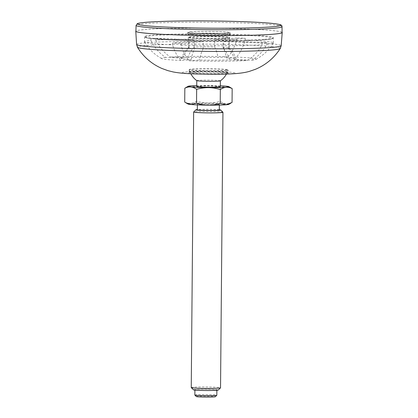 <?xml version="1.0" encoding="UTF-8"?>
<svg xmlns="http://www.w3.org/2000/svg" width="418" height="418" viewBox="0 0 418 418"><rect width="100%" height="100%" fill="white"/><g stroke="black" fill="none" stroke-linecap="round" stroke-linejoin="round"><path stroke-width="0.31" stroke-dasharray="2.09 1.57" d="M225.527 70.376A19.468 0.988 0.5 0 0 228.139 69.921A19.468 0.988 0.5 0 0 208.676 68.751A19.468 0.988 0.5 0 0 189.202 69.581A19.468 0.988 0.5 0 0 203.754 70.647A19.468 0.988 0.5 0 0 225.527 70.376M282.072 32.27A73.223 3.705 0.5 0 0 209.031 28.163A73.223 3.705 0.5 0 0 135.934 30.995M282.077 32.505A73.077 3.699 0.5 0 0 209.031 28.173A73.077 3.699 0.5 0 0 135.923 31.23M220.349 80.852A11.809 0.596 0.5 0 0 220.38 80.81A11.809 0.596 0.5 0 0 208.577 80.11A11.809 0.596 0.5 0 0 196.768 80.601A11.809 0.596 0.5 0 0 196.794 80.648M194.845 395.062A10.983 0.554 -179.5 0 1 196.319 394.796A10.983 0.554 -179.5 0 1 208.676 394.644A10.983 0.554 -179.5 0 1 216.811 395.25M196.308 396.562A9.52 0.481 -179.5 0 1 197.578 396.306A9.52 0.481 -179.5 0 1 208.519 396.18A9.52 0.481 -179.5 0 1 215.322 396.724M191.251 387.57A14.646 0.742 -179.5 0 1 193.215 387.214A14.646 0.742 -179.5 0 1 209.69 387.016A14.646 0.742 -179.5 0 1 220.537 387.826M193.445 389.816A12.446 0.632 -179.5 0 1 195.096 389.482A12.446 0.632 -179.5 0 1 209.408 389.32A12.446 0.632 -179.5 0 1 218.306 390.031M219.304 109.756A12.446 0.632 0.5 0 0 208.326 109.328A12.446 0.632 0.5 0 0 197.338 109.563M222.925 112.243A14.646 0.742 0.5 0 0 208.305 111.413A14.646 0.742 0.5 0 0 193.675 111.987M231.039 87.9L225.704 86.186L220.354 87.482L220.234 101.313C224.147 104.098 228.087 104.474 232.058 102.457M220.354 87.482C212.501 85.011 204.606 84.943 196.679 87.273L196.559 101.109C204.412 103.58 212.302 103.648 220.234 101.313M184.714 102.044C188.633 104.134 192.578 103.821 196.559 101.109M185.984 87.508L191.35 85.883L196.679 87.273M220.338 85.815A20.451 1.035 0.5 0 0 196.721 85.606M220.328 86.662A11.809 0.596 0.5 0 0 208.53 85.956A11.809 0.596 0.5 0 0 196.716 86.453M228.74 104.375A20.451 1.035 0.5 0 0 208.378 103.074A20.451 1.035 0.5 0 0 187.995 104.019M217.877 104.469A10.983 0.554 0.5 0 0 219.351 104.202A10.983 0.554 0.5 0 0 208.373 103.549A10.983 0.554 0.5 0 0 197.385 104.009A10.983 0.554 0.5 0 0 205.52 104.62A10.983 0.554 0.5 0 0 217.877 104.469M219.304 110.054A10.983 0.554 0.5 0 0 208.326 109.401A10.983 0.554 0.5 0 0 197.338 109.861M215.385 390.25A10.983 0.554 0.5 0 0 216.858 389.989A10.983 0.554 0.5 0 0 205.881 389.336A10.983 0.554 0.5 0 0 194.892 389.795A10.983 0.554 0.5 0 0 203.028 390.402A10.983 0.554 0.5 0 0 215.385 390.25M226.744 33.127A20.503 1.04 0.5 0 0 229.498 32.635A20.503 1.04 0.5 0 0 209.005 31.418A20.503 1.04 0.5 0 0 188.492 32.275A20.503 1.04 0.5 0 0 203.681 33.409A20.503 1.04 0.5 0 0 226.744 33.127M226.723 35.614A20.503 1.04 0.5 0 0 229.451 35.169A20.503 1.04 0.5 0 0 229.477 35.117A20.503 1.04 0.5 0 0 208.984 33.905A20.503 1.04 0.5 0 0 188.471 34.762A20.503 1.04 0.5 0 0 188.497 34.814A20.503 1.04 0.5 0 0 204.162 35.906A20.503 1.04 0.5 0 0 226.723 35.614M190.608 31.758A21.234 1.076 -179.5 0 1 214.502 31.465A21.234 1.076 -179.5 0 1 230.229 32.641A21.234 1.076 -179.5 0 1 208.984 33.529A21.234 1.076 -179.5 0 1 187.76 32.27A21.234 1.076 -179.5 0 1 190.608 31.758M190.598 33.513A21.234 1.076 -179.5 0 1 214.486 33.221A21.234 1.076 -179.5 0 1 230.213 34.396A21.234 1.076 -179.5 0 1 230.187 34.448A21.234 1.076 -179.5 0 1 227.366 34.908A21.234 1.076 -179.5 0 1 203.994 35.211A21.234 1.076 -179.5 0 1 187.771 34.077A21.234 1.076 -179.5 0 1 187.745 34.025A21.234 1.076 -179.5 0 1 190.598 33.513M150.914 38.728L150.898 40.52A64.393 3.26 0.5 0 0 144.518 41.878A64.393 3.26 0.5 0 0 144.544 41.978A64.393 3.26 0.5 0 0 172.592 44.815L172.608 43.017A64.393 3.26 0.5 0 0 180.978 43.336L180.963 45.134C183.006 51.942 185.822 57.161 189.411 60.793A47.286 2.393 0.5 0 0 247.075 60.516C253.35 56.864 258.355 51.607 262.081 44.742L262.096 42.944A64.393 3.26 0.5 0 0 264.672 42.761A64.393 3.26 0.5 0 0 266.935 42.563L266.919 44.36C263.22 51.195 258.214 56.456 251.908 60.135L234.477 59.471A27.337 1.385 0.5 0 0 236.097 58.995A27.337 1.385 0.5 0 0 226.415 57.877A28.591 14.28 92.2 0 0 223.013 47.328L223.076 40.018L245.235 38.268A64.393 3.26 0.5 0 0 236.87 37.954L236.854 39.747C234.691 46.889 231.776 52.563 228.118 56.764L218.044 57.559A27.337 1.385 0.5 0 0 187.886 57.705L170.455 57.041C164.248 52.919 159.336 47.286 155.731 40.138L155.747 38.346A64.393 3.26 0.5 0 0 150.914 38.728L189.255 40.18A20.503 1.04 0.5 0 1 194.093 39.799L155.747 38.346M228.118 56.764A47.286 2.393 0.5 0 0 170.455 57.041M150.898 40.52C154.477 47.636 159.383 53.269 165.622 57.423L183.053 58.086A27.337 1.385 0.5 0 0 181.433 58.515A27.337 1.385 0.5 0 0 191.115 59.685L181.046 60.479C177.467 56.874 174.651 51.654 172.592 44.815M165.622 57.423A47.286 2.393 0.5 0 0 161.688 58.593A47.286 2.393 0.5 0 0 181.046 60.479M189.411 60.793L199.485 59.999A27.337 1.385 0.5 0 0 229.644 59.852L247.075 60.516M226.415 57.877L236.489 57.083C240.131 52.914 243.041 47.239 245.22 40.065L245.235 38.268M251.908 60.135A47.286 2.393 0.5 0 0 255.837 59.419A47.286 2.393 0.5 0 0 236.489 57.083M191.115 59.685A28.591 14.28 -87.8 0 1 194.704 48.582L194.767 41.272L172.608 43.017M183.053 58.086A28.591 24.73 -94.5 0 1 189.192 47.49A20.503 1.04 0.5 0 0 188.382 47.725A20.503 1.04 0.5 0 0 188.356 47.777A20.503 1.04 0.5 0 0 194.704 48.582M187.886 57.705A28.591 24.73 85.5 0 1 194.025 47.109A20.503 1.04 0.5 0 1 214.643 47.009A28.591 14.28 -87.8 0 1 218.044 57.559M234.477 59.471A28.591 24.73 85.5 0 0 228.531 48.42A20.503 1.04 0.5 0 0 229.362 48.133A20.503 1.04 0.5 0 0 229.336 48.08A20.503 1.04 0.5 0 0 223.013 47.328M229.644 59.852A28.591 24.73 -94.5 0 0 223.693 48.801A20.503 1.04 0.5 0 1 203.075 48.901A28.591 14.28 92.2 0 0 199.485 59.999M236.87 37.954L214.711 39.7A20.503 1.04 0.5 0 1 223.076 40.018M214.643 47.009L214.711 39.7M236.854 39.747A64.393 3.26 0.5 0 0 155.731 40.138M194.025 47.109L194.093 39.799M189.192 47.49L189.255 40.18M180.978 43.336L203.138 41.591A20.503 1.04 0.5 0 1 194.767 41.272M203.075 48.901L203.138 41.591M180.963 45.134A64.393 3.26 0.5 0 0 262.081 44.742M223.693 48.801L223.755 41.492L262.096 42.944M266.935 42.563L228.594 41.11A20.503 1.04 0.5 0 1 223.755 41.492M228.531 48.42L228.594 41.11M266.919 44.36A64.393 3.26 0.5 0 0 273.267 43.101A64.393 3.26 0.5 0 0 273.299 43.002A64.393 3.26 0.5 0 0 245.22 40.065M223.787 38.127A20.503 1.04 -179.5 0 1 201.324 38.179A20.503 1.04 -179.5 0 1 188.45 37.103A20.503 1.04 -179.5 0 1 188.476 37.05A20.503 1.04 -179.5 0 1 191.204 36.606A20.503 1.04 -179.5 0 1 213.765 36.314A20.503 1.04 -179.5 0 1 229.43 37.406A20.503 1.04 -179.5 0 1 229.456 37.458A20.503 1.04 -179.5 0 1 223.787 38.127M264.704 39.25A64.393 3.26 0.5 0 0 273.346 37.698A64.393 3.26 0.5 0 0 208.984 33.879A64.393 3.26 0.5 0 0 144.565 36.57A64.393 3.26 0.5 0 0 192.259 40.133A64.393 3.26 0.5 0 0 264.704 39.25M190.817 37.03A20.942 1.061 0.5 0 0 188.037 37.484A20.942 1.061 0.5 0 0 203.007 38.686A20.942 1.061 0.5 0 0 227.078 38.409A20.942 1.061 0.5 0 0 229.863 37.85A20.942 1.061 0.5 0 0 213.864 36.732A20.942 1.061 0.5 0 0 190.817 37.03M136.592 44.475A72.298 3.657 -179.5 0 1 146.29 42.72A72.298 3.657 -179.5 0 1 227.753 41.727A72.298 3.657 -179.5 0 1 281.178 45.74M280.253 48.509A71.431 3.616 0.5 0 0 228.463 44.465A71.431 3.616 0.5 0 0 147.016 45.426A71.431 3.616 0.5 0 0 137.465 47.26M225.506 70.532A19.447 0.982 0.5 0 0 228.118 70.062A19.447 0.982 0.5 0 0 208.676 68.913A19.447 0.982 0.5 0 0 189.218 69.722A19.447 0.982 0.5 0 0 203.629 70.799A19.447 0.982 0.5 0 0 225.506 70.532M225.49 72.57A19.447 0.982 0.5 0 0 228.097 72.1A19.447 0.982 0.5 0 0 208.66 70.945A19.447 0.982 0.5 0 0 189.202 71.76A19.447 0.982 0.5 0 0 203.608 72.837A19.447 0.982 0.5 0 0 225.49 72.57M226.242 73.474A20.325 1.029 0.5 0 0 208.65 71.781A20.325 1.029 0.5 0 0 191.036 73.171A20.325 1.029 0.5 0 0 226.242 73.474M231.467 73.672A26.36 1.332 0.5 0 0 208.655 71.473A26.36 1.332 0.5 0 0 185.806 73.275A26.36 1.332 0.5 0 0 231.467 73.672M282.025 26.627A72.978 3.694 0.5 0 0 227.941 22.593A72.978 3.694 0.5 0 0 145.872 23.596A72.978 3.694 0.5 0 0 136.08 25.352M264.192 39.814A63.808 3.229 0.5 0 0 208.979 34.49A63.808 3.229 0.5 0 0 153.678 38.853A63.808 3.229 0.5 0 0 264.192 39.814M226.425 74.059A20.21 20.21 0 0 0 228.139 69.921L228.097 72.1L228.484 72.789L218.206 71.985L201.272 71.786L188.805 72.445L189.202 71.76L189.202 69.581A20.21 20.21 0 0 0 190.838 73.751M219.345 105.075L219.351 104.202M197.38 104.881L197.385 104.009M216.858 390.281L216.858 389.989M194.887 390.093L194.892 389.795M229.477 35.117L229.498 32.635M188.471 34.762L188.492 32.275M187.76 32.27L187.745 34.025M230.229 32.641L230.213 34.396M229.451 35.169L230.187 34.448M188.497 34.814L187.771 34.077M188.382 47.725A28.999 28.999 0 0 0 181.433 58.515M236.097 58.995A28.999 28.999 0 0 0 229.336 48.08M144.544 41.978C148.63 48.963 154.346 54.502 161.688 58.593M273.267 43.101C269.061 50.014 263.251 55.453 255.837 59.419M229.362 48.133L229.456 37.458M188.356 47.777L188.45 37.103M273.299 43.002L273.346 37.698C272.849 38.9 269.814 39.605 264.244 39.814C257.613 40.327 248.433 40.682 236.698 40.87L201.1 40.854C181.464 40.541 166.139 39.919 155.115 38.984C149.665 38.519 146.347 37.991 145.166 37.406L144.565 36.57L144.518 41.878M188.476 37.05L188.037 37.484M229.43 37.406L229.863 37.85"/><path stroke-width="0.63" d="M135.934 30.995A73.223 3.705 0.5 0 0 135.777 31.245A73.223 3.705 0.5 0 0 190.143 35.284A73.223 3.705 0.5 0 0 272.395 34.276A73.223 3.705 0.5 0 0 282.223 32.52A73.223 3.705 0.5 0 0 282.072 32.27M136.08 25.352L135.923 31.23A73.077 3.699 0.5 0 0 190.023 35.274A73.077 3.699 0.5 0 0 272.27 34.271A73.077 3.699 0.5 0 0 282.077 32.505L282.025 26.627C282.051 25.482 281.136 24.756 279.281 24.437C275.765 23.622 268.413 22.912 257.216 22.295C243.057 21.537 226.53 21.083 207.636 20.926C181.224 20.764 161.019 21.193 147.026 22.211C138.645 22.933 137.835 23.445 137.292 23.706L136.08 25.352A72.978 3.694 0.5 0 0 190.101 29.396A72.978 3.694 0.5 0 0 272.233 28.393A72.978 3.694 0.5 0 0 282.025 26.627M190.838 73.751A20.21 20.21 0 0 0 196.794 80.648A11.809 0.596 0.5 0 0 205.917 81.264A11.809 0.596 0.5 0 0 218.797 81.092A11.809 0.596 0.5 0 0 220.349 80.852A20.21 20.21 0 0 0 226.425 74.059M216.858 390.281L216.811 395.25A10.983 0.554 -179.5 0 1 216.801 395.282A10.983 0.554 -179.5 0 1 215.338 395.517A10.983 0.554 -179.5 0 1 203.252 395.674A10.983 0.554 -179.5 0 1 194.861 395.088A10.983 0.554 -179.5 0 1 194.845 395.062L194.887 390.093M216.801 395.282L215.322 396.724A9.52 0.481 -179.5 0 1 205.813 397.1A9.52 0.481 -179.5 0 1 196.308 396.562L194.861 395.088M222.946 112.28L220.537 387.826A14.646 0.742 -179.5 0 1 220.521 387.862A14.646 0.742 -179.5 0 1 218.572 388.176A14.646 0.742 -179.5 0 1 202.458 388.385A14.646 0.742 -179.5 0 1 191.272 387.606A14.646 0.742 -179.5 0 1 191.251 387.57L193.654 112.024A14.646 0.742 0.5 0 0 204.501 112.834A14.646 0.742 0.5 0 0 220.981 112.63A14.646 0.742 0.5 0 0 222.946 112.28A14.646 0.742 0.5 0 0 222.925 112.243L220.751 110.033A12.446 0.632 0.5 0 0 219.304 109.756M220.521 387.862L218.306 390.031A12.446 0.632 -179.5 0 1 205.87 390.522A12.446 0.632 -179.5 0 1 193.445 389.816L191.272 387.606M197.338 109.563A12.446 0.632 0.5 0 0 195.885 109.819A12.446 0.632 0.5 0 0 204.789 110.53A12.446 0.632 0.5 0 0 219.095 110.368A12.446 0.632 0.5 0 0 220.751 110.033M195.885 109.819L193.675 111.987A14.646 0.742 0.5 0 0 193.654 112.024M196.659 89.347L196.538 103.183L191.209 104.479L185.853 102.765L184.714 102.044L184.834 88.208C188.79 86.186 192.729 86.568 196.659 89.347C204.554 87.017 212.448 87.085 220.333 89.556C224.294 86.845 228.244 86.531 232.178 88.621L228.897 86.641A20.451 1.035 0.5 0 0 220.338 85.815M232.178 88.621L232.058 102.457L226.122 104.751L220.213 103.392C212.318 105.723 204.428 105.655 196.538 103.183M184.834 88.208L188.152 86.286A20.451 1.035 0.5 0 0 188.069 86.38A20.451 1.035 0.5 0 0 203.221 87.508A20.451 1.035 0.5 0 0 226.232 87.226A20.451 1.035 0.5 0 0 228.897 86.641M220.333 89.556L220.213 103.392M196.721 85.606A20.451 1.035 0.5 0 0 188.152 86.286M196.768 80.622L196.716 86.453A11.809 0.596 0.5 0 0 205.463 87.106A11.809 0.596 0.5 0 0 218.745 86.944A11.809 0.596 0.5 0 0 220.328 86.662L220.38 80.831M185.979 102.838L187.995 104.019A20.451 1.035 0.5 0 0 203.942 105.08A20.451 1.035 0.5 0 0 226.075 104.777A20.451 1.035 0.5 0 0 228.74 104.375L230.783 103.225M197.38 104.881L197.338 109.861A10.983 0.554 0.5 0 0 205.473 110.467A10.983 0.554 0.5 0 0 217.83 110.315A10.983 0.554 0.5 0 0 219.304 110.054L219.345 105.075M280.253 48.509L281.178 45.74A72.298 3.657 -179.5 0 1 271.481 47.469A72.298 3.657 -179.5 0 1 190.268 48.467A72.298 3.657 -179.5 0 1 136.592 44.475L137.465 47.26A71.431 3.616 0.5 0 0 191.428 51.121A71.431 3.616 0.5 0 0 270.707 50.118A71.431 3.616 0.5 0 0 280.253 48.509C274.088 58.034 265.811 64.962 255.414 69.294L249.572 71.316C246.16 72.351 241.667 73.103 236.097 73.578C228.589 74.111 219.319 74.32 208.284 74.205C192.876 73.892 183.455 73.845 173.282 71.98L167.743 70.6L161.938 68.479C151.619 63.97 143.463 56.895 137.465 47.26M147.152 22.206A71.509 3.616 -179.5 0 1 271.01 23.288A71.509 3.616 -179.5 0 1 209.031 28.173A71.509 3.616 -179.5 0 1 147.152 22.206M281.178 45.74L282.223 32.52M136.592 44.475L135.777 31.245"/></g></svg>

